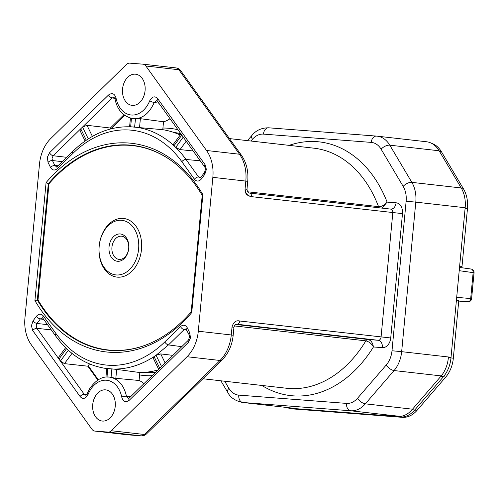 <?xml version="1.0" encoding="UTF-8"?>
<svg xmlns="http://www.w3.org/2000/svg" width="499" height="499" viewBox="0 0 499 499"><rect width="100%" height="100%" fill="white"/><g stroke="black" fill="none" stroke-linecap="round" stroke-linejoin="round"><path stroke-width="0.75" d="M288.753 408.082A27.457 19.748 -83.5 0 0 291.672 408.731A27.457 19.748 -83.5 0 0 292.183 408.781L399.936 417.058A27.457 19.748 -83.5 0 0 414.619 410.128L443.368 376.82A27.457 19.748 -83.5 0 0 450.965 357.939L456.417 300.273L450.965 357.939A27.457 19.748 96.5 0 1 443.368 376.82L414.619 410.128A27.457 19.748 96.5 0 1 399.936 417.058L292.183 408.781A27.457 19.748 96.5 0 1 289.907 408.419L287.586 407.851A27.158 19.536 96.5 0 1 286.12 407.409M465.093 208.445L459.641 266.11L465.093 208.445L467.463 208.713A27.457 19.748 -83.5 0 0 463.521 188.946L441.44 151.733A27.457 19.748 -83.5 0 0 431.548 143.307M291.672 408.731L294.036 408.999A27.457 19.748 -83.5 0 0 294.553 409.049L402.306 417.332A27.457 19.748 -83.5 0 0 416.989 410.396L445.738 377.088A27.457 19.748 -83.5 0 0 453.335 358.207L448.376 357.652A27.158 19.536 96.5 0 1 440.866 376.327L412.118 409.635A27.158 19.536 96.5 0 1 397.597 416.49L289.844 408.213A27.158 19.536 96.5 0 1 287.586 407.851M261.85 385.44A127.675 91.841 -83.5 0 0 373.427 346.967C371.624 343.699 369.098 341.659 365.848 340.848A120.808 86.901 96.5 0 1 288.896 388.471A120.808 86.901 96.5 0 1 286.632 388.259L202.868 378.747M250.947 141.03L252.432 139.315A20.59 14.814 96.5 0 1 263.447 134.112L371.231 142.396A6.861 4.765 -85.6 0 1 376.496 136.09A6.861 4.765 -85.6 0 1 376.614 136.102A27.457 19.748 96.5 0 1 377.125 136.152L426.495 141.753A27.457 19.748 96.5 0 1 439.151 150.785L461.219 187.967A27.457 19.748 96.5 0 1 465.162 207.74L451.027 357.278L401.658 351.67L415.792 202.132L406.13 201.216L391.996 350.753A20.59 14.814 96.5 0 1 386.301 364.919L357.571 398.202A20.59 14.814 96.5 0 1 346.556 403.404L238.772 395.121A20.59 14.814 96.5 0 1 228.891 388.309L224.687 381.224M246.98 189.283L247.735 181.355L245.82 181.087L245.071 189.015L246.98 189.283C247.385 191.859 248.209 193.119 249.456 193.057L249.456 193.057A3.431 2.47 96.5 0 1 251.533 196.656L248.078 195.489L245.402 192.377L245.071 189.015C244.766 193.281 246.918 195.833 251.533 196.656L402.481 213.622L390.723 337.973L239.782 321.013A3.431 2.47 96.5 0 1 236.994 324.238L378.273 340.281A6.861 4.765 -85.6 0 1 382.365 347.653L373.427 346.967C372.747 342.744 370.95 340.256 368.031 339.495L378.273 340.281A3.431 2.47 96.5 0 0 381.061 337.056L392.813 212.705A3.431 2.47 96.5 0 0 390.742 209.106A3.431 2.47 96.5 0 0 390.673 209.1L249.525 193.069M232.029 327.038L231.274 334.966L233.183 335.234L233.937 327.307L232.029 327.038C233.407 322.08 235.99 320.071 239.782 321.013M206.517 150.486L145.87 65.999L178.842 69.741A6.861 4.94 -83.5 0 0 175.96 67.914A6.861 6.861 0 0 1 180.763 70.733A6.861 3.73 144.3 0 0 178.842 69.741L239.495 154.228L206.517 150.486A34.319 24.688 -83.5 0 1 212.848 177.345L198.303 331.224A34.319 24.688 -83.5 0 1 187.019 356.729L219.997 360.471L144.367 434.486A6.861 3.574 45.6 0 0 146.494 433.912L222.13 359.898A6.861 3.574 -134.4 0 1 219.997 360.471A34.319 24.688 -83.5 0 0 231.274 334.966L198.303 331.224M382.084 208.12L387.118 202.114L396.063 202.8A6.861 4.765 -85.6 0 1 390.798 209.106A6.861 4.765 -85.6 0 1 390.761 209.106L249.456 193.057M245.427 190.668L245.184 190.356M247.604 191.772L378.535 206.642C381.567 206.729 384.423 205.22 387.118 202.114A127.675 91.841 -83.5 0 0 289.114 145.365M145.87 65.999A6.861 4.94 -83.5 0 0 142.982 64.171A6.861 4.94 -83.5 0 0 142.857 64.159L129.721 63.148A6.861 4.94 -83.5 0 0 126.409 64.502L50.773 138.516A34.319 24.688 -83.5 0 0 39.496 164.021L24.95 317.9A34.319 24.688 -83.5 0 0 31.281 344.759L91.928 429.246A6.861 4.94 -83.5 0 0 94.816 431.074A6.861 4.94 -83.5 0 0 94.941 431.086L108.077 432.097A6.861 4.94 -83.5 0 0 111.389 430.743L187.019 356.729M108.077 432.097L141.049 435.839L127.919 434.829A6.861 4.765 94.4 0 0 128.037 434.841A6.861 4.765 94.4 0 0 128.156 434.847M132.341 105.401A15.687 11.284 96.5 0 1 132.048 105.37A15.687 11.284 96.5 0 1 122.586 88.722A15.687 11.284 96.5 0 1 135.291 74.176A15.687 11.284 96.5 0 1 135.591 74.201A15.687 11.284 96.5 0 1 145.053 90.855A15.687 11.284 96.5 0 1 132.341 105.401M102.501 421.069A15.687 11.284 96.5 0 1 102.208 421.037A15.687 11.284 96.5 0 1 92.745 404.383A15.687 11.284 96.5 0 1 105.457 389.844A15.687 11.284 96.5 0 1 105.751 389.869A15.687 11.284 96.5 0 1 115.213 406.523A15.687 11.284 96.5 0 1 102.501 421.069M188.223 340.33A3.431 1.784 45.6 0 0 188.266 342.501L190.45 337.998L189.788 332.927A3.431 1.578 154 0 0 189.065 334.686M185.921 328.916L189.071 334.698C189.994 335.178 189.72 337.05 188.235 340.318L129.172 398.121L128.505 398.483L126.465 396.231A3.431 0.973 168.6 0 0 121.744 397.104C123.128 401.658 125.617 402.724 129.204 400.304A3.431 1.784 -134.4 0 1 129.16 398.133M87.225 393.499L85.703 395.196L84.244 394.297A3.431 1.865 144.3 0 0 80.083 396.53C82.89 399.537 85.541 398.863 88.042 394.516A3.431 0.861 -158 0 1 87.225 393.499L89.633 388.677C95.939 379.839 102.601 375.99 109.605 377.132L111.071 377.375C118.912 379.496 124.045 385.777 126.465 396.231L130.769 396.555M31.418 325.778L32.722 330.55A3.431 1.865 -35.7 0 1 36.882 328.317L36.234 325.629L37.032 323.483A3.431 1.485 -143.8 0 1 33.021 320.882L31.418 325.778M42.933 318.275A3.431 1.865 -35.7 0 1 43.369 316.023C41.192 313.472 38.853 313.578 36.352 316.335A3.431 1.485 36.2 0 0 40.357 318.942L42.34 317.869L42.945 318.293L55.52 335.808A3.431 1.865 -35.7 0 1 55.944 333.538A118.113 84.967 -83.5 0 0 164.82 341.909L180.501 326.564A3.431 1.784 45.6 0 0 184.162 329.565L185.927 328.903M186.638 329.702A3.431 1.578 -26 0 1 187.362 327.943C185.566 324.874 183.283 324.412 180.501 326.564M50.436 167.302C52.227 170.371 54.516 170.833 57.298 168.681A3.431 1.784 -134.4 0 1 57.248 166.51L56.618 166.872L54.859 165.518A3.431 1.578 154 0 0 50.436 167.302L48.01 162.318A3.431 1.578 -26 0 1 52.432 160.535L52.052 158.295L53.193 155.744L112.256 97.947L113.99 97.293L115.057 99.089A3.431 0.973 -11.4 0 1 116.055 98.141C114.67 93.587 112.181 92.521 108.595 94.941A3.431 1.784 45.6 0 0 112.256 97.947L114.845 98.347M66.66 157.304L53.193 155.744A3.431 1.784 -134.4 0 1 49.532 152.738L47.349 157.241L48.01 162.318M157.279 100.966A3.431 1.865 -35.7 0 1 157.715 98.715C154.908 95.708 152.257 96.382 149.756 100.729A3.431 0.861 22 0 0 154.235 102.482C149.719 112.593 143.481 118.001 135.522 118.718L131.443 118.406L130.651 126.777L139.533 127.619L140.375 118.687L135.522 118.718L134.587 127.077C112.294 125.093 91.747 133.121 72.941 151.153A3.431 1.784 -134.4 0 0 72.973 153.336L57.298 168.681M204.372 172.61A3.431 1.485 36.2 0 0 204.777 174.363L206.38 169.467L205.077 164.695A3.431 1.865 144.3 0 0 204.646 166.947M194.429 179.222C196.606 181.767 198.945 181.667 201.446 178.904A3.431 1.485 -143.8 0 1 201.041 177.157L200.062 177.893L198.59 176.989A3.431 1.865 144.3 0 0 194.429 179.222L181.854 161.707A118.113 84.967 -83.5 0 0 72.973 153.336M191.342 311.831L191.722 312.617A153.205 110.204 96.5 0 1 34.924 300.573L37.325 299.993A151.272 108.813 -83.5 0 0 149.301 343.661C164.651 337.093 178.611 326.508 191.186 311.906L202.207 195.352C193.78 181.081 183.669 169.648 171.868 161.052L171.868 161.052A151.272 108.813 -83.5 0 0 48.322 183.626L46.076 182.622A153.205 110.204 96.5 0 1 202.875 194.672L202.344 195.465M172.061 161.196A151.01 108.632 -83.5 0 0 48.983 183.8L48.322 183.626L37.325 299.993L38.005 299.955A151.01 108.632 -83.5 0 0 149.525 343.568M38.005 299.955L48.983 183.8M123.097 218.406A29.516 21.232 96.5 0 1 141.498 249.413A29.516 21.232 96.5 0 1 117.546 277.163A29.516 21.232 96.5 0 1 99.145 246.157A29.516 21.232 96.5 0 1 123.097 218.406M116.317 274.955A27.457 19.748 -83.5 0 0 138.597 249.138A27.457 19.748 -83.5 0 0 121.482 220.29A27.457 19.748 -83.5 0 0 99.201 246.107A27.457 19.748 -83.5 0 0 116.317 274.955M117.608 261.289A13.729 9.874 96.5 0 1 109.05 246.868A13.729 9.874 96.5 0 1 120.19 233.956A13.729 9.874 96.5 0 1 128.748 248.377A13.729 9.874 96.5 0 1 117.608 261.289M121.419 236.17A11.67 8.396 -83.5 0 0 111.951 247.142A11.67 8.396 -83.5 0 0 119.224 259.399A11.67 8.396 -83.5 0 0 128.692 248.427A11.67 8.396 -83.5 0 0 121.419 236.17M106.986 377.063L109.056 377.082M86.683 394.472L84.244 394.297L36.882 328.317L51.278 329.895M68.344 350.273L60.416 361.064L64.471 363.64L87.843 366.197L97.792 380.057M65.619 347.697L58.601 357.272L58.982 359.068L66.598 348.645M116.679 369.385L139.826 372.547L139.078 380.481L115.837 378.317L116.679 369.385L103.68 368.1M157.94 369.971A122.18 87.893 96.5 0 1 139.826 372.547M165.125 362.935L160.728 353.916L156.068 355.257L154.079 356.604L153.156 357.964L158.657 369.26M159.73 368.212L154.079 356.604C140.45 365.443 126.378 369.578 111.863 369.004L111.071 377.375L115.837 378.317M160.728 353.916L172.872 355.357M181.748 346.668L168.481 344.909L156.068 355.257L161.52 366.459M139.078 380.481A29.516 21.232 96.5 0 1 143.98 383.625M89.514 363.927L87.843 366.197M180.962 133.957L173.334 144.361L174.001 145.745L175.729 147.392L180.045 149.588L186.177 141.217M140.375 118.687L163.529 121.762L162.78 129.69A122.18 87.893 96.5 0 1 180.183 135.017M162.78 129.69L139.533 127.619M193.188 150.991L180.045 149.588M170.009 118.706A29.516 21.232 96.5 0 1 163.529 121.762M158.869 103.187L154.235 102.482L156.792 100.58L157.291 100.985L204.659 166.965C205.625 168.094 205.538 169.972 204.378 172.604L201.047 177.145M86.283 140.188L80.744 128.817L80.071 130.688M123.889 114.782L110.36 128.018L87.001 125.318L82.535 127.064L88.286 138.865M110.36 128.018L110.784 128.892M459.641 266.11L462.012 266.379L467.463 208.713M462.012 266.379L459.635 266.198M453.335 358.207L458.781 300.541L456.417 300.273M468.268 301.783A3.431 2.383 -85.6 0 1 467.919 301.795A3.431 2.514 -84.9 0 0 470.688 298.564L471.599 298.695L474.05 272.766L473.139 272.635A3.431 2.507 -82 0 0 471.112 269.042A3.431 2.507 -82 0 0 471 269.03L459.523 267.42M440.866 376.327L445.738 377.088M416.989 410.396L412.118 409.635M397.597 416.49L402.306 417.332M294.553 409.049L289.844 408.213M155.326 372.522L145.808 372.26A120.808 86.901 -83.5 0 0 147.61 372.429M371.231 142.396A20.59 14.814 96.5 0 1 381.111 149.201L403.173 186.389A20.59 14.814 96.5 0 1 406.13 201.216M382.365 347.653A10.298 7.404 -83.5 0 0 390.723 337.973M402.481 213.622A10.298 7.404 -83.5 0 0 396.063 202.8M252.432 139.315A6.861 3.281 -139.2 0 1 251.97 135.366L247.429 140.631M376.371 136.084L268.83 127.819A6.861 4.765 94.4 0 0 268.705 127.806A6.861 4.765 94.4 0 0 263.447 134.112M251.97 135.366C256.074 130.301 261.651 127.781 268.705 127.806L377.125 136.152A27.457 19.748 96.5 0 1 389.788 145.178L439.151 150.785M461.219 187.967L411.85 182.36L389.788 145.178A6.861 3.462 149.3 0 0 381.111 149.201M403.173 186.389A6.861 3.462 -30.7 0 1 411.85 182.36A27.457 19.748 96.5 0 1 415.792 202.132L465.162 207.74M391.996 350.753L401.658 351.67A27.457 19.748 96.5 0 1 394.06 370.551A6.861 3.281 -139.2 0 1 386.301 364.919M412.498 409.192L365.337 403.834L394.06 370.551L441.222 375.909M357.571 398.202A6.861 3.281 40.8 0 0 365.337 403.834A27.457 19.748 96.5 0 1 350.647 410.771A6.861 4.765 -85.6 0 1 346.556 403.404M292.233 408.095L242.863 402.487L350.647 410.771L400.017 416.378M238.772 395.121A6.861 4.765 94.4 0 0 242.863 402.487A27.457 19.748 96.5 0 1 242.352 402.437C235.104 400.803 230.226 397.441 227.725 392.351A6.861 3.462 -30.7 0 1 228.891 388.309M124.731 115.425L111.04 128.823M162.936 128.043A124.245 89.371 96.5 0 1 177.912 129.709M212.848 177.345L245.82 181.087A34.319 24.688 -83.5 0 0 239.495 154.228A6.861 3.73 -35.7 0 1 241.41 155.22L180.763 70.733M235.99 324.5L368.031 339.495A3.431 2.47 -83.5 0 0 365.848 340.848L234.293 325.909M379.296 207.802A3.431 2.47 -83.5 0 1 378.535 206.642A120.808 86.901 -83.5 0 0 313.896 148.178L229.478 138.591M152.052 375.728A124.245 89.371 96.5 0 1 139.595 374.942M88.204 365.711L98.284 379.758M146.494 433.912A6.861 6.861 0 0 1 141.167 435.852A6.861 4.765 -85.6 0 1 141.049 435.839A6.861 4.94 -83.5 0 0 144.367 434.486L111.389 430.743M127.663 434.804A6.861 4.94 -83.5 0 0 127.788 434.816A6.861 4.94 -83.5 0 0 127.919 434.829L94.941 431.086M142.982 64.171L175.96 67.914A6.861 4.94 -83.5 0 0 175.829 67.901L143.113 64.19M191.722 312.617L202.875 194.672M46.076 182.622L34.924 300.573M188.266 342.501L129.204 400.304M121.744 397.104A25.449 18.307 -83.5 0 0 106.362 380.226A25.449 18.307 -83.5 0 0 88.042 394.516M80.083 396.53L32.722 330.55M33.021 320.882L36.352 316.335M43.369 316.023L55.944 333.538M187.362 327.943L189.788 332.927M49.532 152.738L108.595 94.941M116.055 98.141A25.449 18.307 -83.5 0 0 131.437 115.02A25.449 18.307 -83.5 0 0 149.756 100.729M157.715 98.715L205.077 164.695M204.777 174.363L201.446 178.904M149.301 343.661L149.744 343.474M43.781 319.454L40.357 318.942L37.032 323.483L47.499 324.631M64.471 363.64L71.987 353.386M164.82 341.909A3.431 1.784 45.6 0 0 168.481 344.909L184.162 329.565L186.757 329.951M106.986 377.038L107.784 368.686M201.022 177.176L198.59 176.989L186.015 159.474A3.431 1.865 144.3 0 0 181.854 161.707M175.698 147.386A121.544 87.431 96.5 0 1 186.015 159.474L200.236 160.809M134.711 127.089A121.544 87.431 96.5 0 1 173.97 145.739M174.001 145.745L181.798 135.123M183.233 137.125L175.729 147.392M62.207 161.664L52.432 160.535L54.859 165.518L58.015 165.762M92.396 136.389L87.001 125.318M463.521 188.946L461.656 188.734M439.594 151.521L441.44 151.733M471.599 298.695A3.431 3.431 0 0 1 467.919 301.795L458.731 301.084L467.919 301.795A3.431 2.383 -85.6 0 1 467.9 301.789L458.743 300.984M456.691 297.329L470.688 298.564L473.139 272.635L459.211 270.683M291.715 408.045L242.352 402.437M227.725 392.351L220.864 380.787M236.931 324.231L236.931 324.231C235.665 323.994 234.667 325.017 233.937 327.307M180.719 133.613L173.072 132.191M233.183 335.234C232.141 345.221 228.455 353.442 222.13 359.898M141.167 435.852L128.037 434.841A6.861 6.861 0 0 1 127.788 434.816L94.816 431.074M247.735 181.355C248.583 171.332 246.475 162.618 241.41 155.22M172.255 161.333L171.868 161.052M105.969 368.462L106.742 368.568M55.52 335.808C69.455 354.883 86.626 365.817 107.048 368.605M106.742 368.599L105.938 377.119M115.057 99.089C117.153 109.83 123.103 116.354 132.915 118.65M130.414 118.163L129.603 126.734M57.266 166.498L72.941 151.153M80.04 130.619L85.098 141.005M474.05 272.766A3.431 3.431 0 0 0 471.106 269.042L459.523 267.414"/></g></svg>

